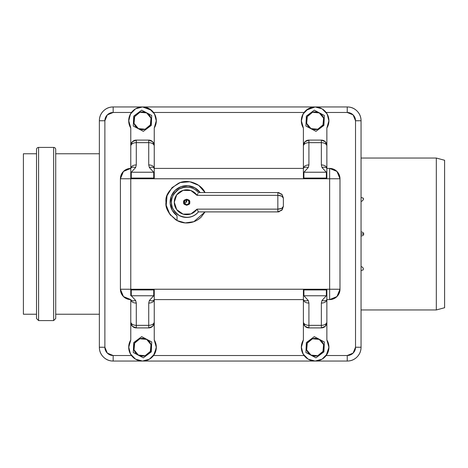 <?xml version="1.0" encoding="UTF-8"?>
<svg xmlns="http://www.w3.org/2000/svg" width="468" height="468" viewBox="0 0 468 468"><rect width="100%" height="100%" fill="white"/><g stroke="black" fill="none" stroke-linecap="round" stroke-linejoin="round"><path stroke-width="0.7" d="M306.259 110.167L315.134 106.95L347.238 106.95C351.053 106.95 354.311 108.295 357.008 110.992C359.705 113.689 361.05 116.947 361.05 120.762L355.528 120.762L353.1 114.9L347.238 112.472L326.184 112.472L347.238 112.472A8.284 8.284 0 0 1 355.528 120.762L361.05 120.762A13.812 13.812 0 0 0 347.238 106.95L347.238 112.472L347.238 106.95L113.162 106.95A13.812 13.812 0 0 0 99.356 120.762C99.356 116.947 100.702 113.689 103.399 110.992C106.096 108.295 109.348 106.95 113.162 106.95L315.134 106.95L308.956 108.406L314.701 106.956M205.025 211.905L193.84 221.686L185.252 222.903L177.033 220.557C168.831 214.443 165.145 208.336 165.988 202.234C165.029 195.519 169.299 189.142 178.788 183.093C189.16 178.279 201.995 185.082 205.025 192.57L198.695 185.351L189.797 181.754L180.233 182.561L172.054 187.592L167.023 195.764L166.222 205.329L169.814 214.233L177.033 220.557L177.033 215.695L172.277 210.395L170.182 203.586L171.148 196.525L174.985 190.517L180.987 186.679L188.048 185.72L194.858 187.814L200.164 192.57A16.573 16.573 0 0 0 174.985 190.517A16.573 16.573 0 0 0 177.033 215.695L177.033 220.557C181.052 222.68 185.305 223.4 189.797 222.721C194.284 222.043 198.139 220.095 201.351 216.883L205.054 211.905M308.956 359.594L315.134 361.05L113.162 361.05C109.348 361.05 106.096 359.705 103.399 357.008C100.702 354.311 99.356 351.053 99.356 347.238A13.812 13.812 0 0 0 113.162 361.05L347.238 361.05L347.238 355.528L353.1 353.1L355.528 347.238A8.284 8.284 0 0 1 347.238 355.528L326.184 355.528L347.238 355.528L347.238 361.05A13.812 13.812 0 0 0 361.05 347.238C361.05 351.053 359.705 354.311 357.008 357.008C354.311 359.705 351.053 361.05 347.238 361.05L315.134 361.05L321.311 359.594M328.94 347.502L327.196 353.96L328.94 346.917L326.869 339.967L328.94 347.414M128.7 347.414L130.771 339.967L130.771 299.596A10.354 10.354 0 0 1 120.416 289.242L130.771 289.242L130.771 178.758L130.771 289.242L329.636 289.242L329.636 178.758L120.416 178.758L120.416 289.242C121.072 295.483 124.523 298.941 130.771 299.596L123.447 296.566L120.416 289.242L120.416 178.758L123.447 171.434L130.771 168.404L130.771 128.033L128.7 120.586M128.969 118.012L130.964 113.18M113.162 361.05L113.162 355.528L113.162 361.05A13.812 13.812 0 0 1 99.356 347.238L99.356 120.762L104.879 120.762A8.284 8.284 0 0 1 113.162 112.472L131.455 112.472L113.162 112.472L107.307 114.9L104.879 120.762L104.879 347.238L107.307 353.1L113.162 355.528L131.455 355.528L113.162 355.528A8.284 8.284 0 0 1 104.879 347.238L104.879 120.762L99.356 120.762A13.812 13.812 0 0 1 113.162 106.95L113.162 112.472L113.162 106.95M130.964 354.82L128.969 349.988M361.05 347.238L355.528 347.238L355.528 120.762L355.528 347.238L361.05 347.238L361.05 120.762L361.05 347.238A13.812 13.812 0 0 1 347.238 361.05M326.676 113.18L328.676 118.012M328.94 120.586L326.869 128.033L326.869 178.068L326.366 178.068L326.348 172.23L303.919 172.23L303.896 178.068L326.366 178.068L303.393 178.068L303.393 168.404L154.247 168.404L154.247 178.068L153.744 178.068L153.726 172.23L131.297 172.23L131.274 178.068L153.744 178.068L130.771 178.068L130.771 178.758L329.636 178.758L329.636 289.242L130.771 289.242L130.771 289.932L130.771 289.242L120.416 289.242M301.322 347.414L303.393 339.967L301.328 346.917L303.065 353.96L308.137 359.143L315.134 361.05L322.13 359.143L326.178 355.528A13.812 13.812 0 0 0 326.869 339.967L326.869 299.596A5.522 3.475 180 0 1 321.346 303.071L321.346 325.348A5.522 3.475 -0 0 0 326.869 321.873L326.869 299.596A5.522 3.2 -151.5 0 1 322.019 300.438L321.346 303.071A5.522 3.475 -0 0 0 326.869 299.596L326.869 295.753A5.522 3.475 179.3 0 1 326.348 295.77A5.522 3.475 -0.7 0 0 326.869 295.753L326.869 289.932L326.366 289.932L326.348 295.77L322.019 300.438A5.522 3.2 28.5 0 0 326.869 299.596L326.869 322.382L325.254 326.29L321.346 327.904L308.921 327.904L305.013 326.29L303.393 322.382A5.522 5.522 0 0 0 308.921 327.904L308.921 325.348L308.921 327.904L321.346 327.904L321.346 325.348L308.921 325.348L308.921 303.071L308.248 300.438L303.919 295.77L326.348 295.77L322.019 300.438L321.346 303.071L321.346 325.348L308.921 325.348L308.921 303.071A5.522 3.475 180 0 1 303.393 299.596L303.393 339.967L303.393 299.596L154.247 299.596A5.522 3.2 -151.5 0 1 149.397 300.438A5.522 3.2 28.5 0 0 154.247 299.596A5.522 3.475 180 0 1 148.725 303.071L148.725 325.348L136.293 325.348L136.293 303.071L135.626 300.438L131.297 295.77L153.726 295.77L149.397 300.438L148.725 303.071A5.522 3.475 0 0 0 154.247 299.596L154.247 321.873L154.247 289.932L131.274 289.932L131.297 295.77L153.726 295.77L153.744 289.932L154.247 289.932L154.247 299.596L303.393 299.596L303.393 289.932L326.366 289.932L303.896 289.932L303.919 295.77L326.348 295.77L326.366 289.932L326.869 289.932L326.869 299.596L329.636 299.596C335.878 298.941 339.329 295.483 339.99 289.242L336.954 296.566L329.636 299.596L329.636 289.242L339.99 289.242L339.99 178.758C339.329 172.516 335.878 169.059 329.636 168.404L336.954 171.434L339.99 178.758L329.636 178.758L329.636 168.404L326.869 168.404A5.522 3.2 151.5 0 0 322.019 167.562L326.348 172.23L303.919 172.23L308.248 167.562L308.921 164.929L308.921 142.652L321.346 142.652L321.346 164.929L322.019 167.562L326.348 172.23L326.366 178.068L326.869 178.068L326.869 172.247A5.522 3.475 -179.3 0 0 326.348 172.23A5.522 3.475 0.7 0 1 326.869 172.247L326.869 168.404A5.522 3.475 180 0 0 321.346 164.929L322.019 167.562A5.522 3.2 -28.5 0 1 326.869 168.404L326.869 128.033L328.94 121.083L327.196 114.04L322.13 108.857L315.134 106.95L308.137 108.857L303.065 114.04L301.328 121.083L303.393 128.033L301.322 120.586M328.676 349.988L326.676 354.82M321.756 359.36L323.645 358.119M149.134 359.36L151.029 358.108M154.569 353.966L153.557 355.528L304.077 355.528L153.562 355.528L149.508 359.143L154.575 353.96L156.318 346.917L154.247 339.967L156.318 347.414M306.616 358.119L308.511 359.36M191.178 222.464L188.762 222.85M177.647 220.873L175.126 219.422M170.721 215.42L168.778 212.63M166.614 207.306L166.058 203.995M166.444 197.894L167.251 195.109M179.572 182.789L182.356 181.982M188.458 181.596L191.775 182.151M197.092 184.316L199.883 186.252M203.884 190.663L205.025 192.57M326.869 299.596L329.636 299.596A10.354 10.354 0 0 0 339.99 289.242L339.99 178.758A10.354 10.354 0 0 0 329.636 168.404L326.869 168.404A5.522 3.475 -0 0 0 321.346 164.929L321.346 140.096L308.921 140.096L308.921 142.652L321.346 142.652A5.522 3.475 -0 0 1 326.869 146.127A5.522 3.475 180 0 0 321.346 142.652L321.346 140.096L308.921 140.096A5.522 5.522 0 0 0 303.393 145.618L303.393 128.033L303.393 145.618L305.013 141.71L308.921 140.096A5.522 5.522 0 0 0 303.393 145.618L303.393 146.127L303.393 145.618M339.99 289.242L329.636 289.242L329.636 299.596M130.771 299.596L130.771 321.873A5.522 3.475 -0 0 0 136.293 325.348L136.293 303.071A5.522 3.475 180 0 1 130.771 299.596A5.522 3.475 -0 0 0 136.293 303.071L135.626 300.438A5.522 3.2 151.5 0 1 130.771 299.596A5.522 3.2 -28.5 0 0 135.626 300.438L131.297 295.77A5.522 3.475 -179.3 0 1 130.771 295.753L130.771 289.932L131.274 289.932L130.771 289.932L130.771 295.753A5.522 3.475 0.7 0 0 131.297 295.77L131.274 289.932L153.744 289.932L153.726 295.77L149.397 300.438L148.725 303.071L148.725 325.348L136.293 325.348L136.293 327.904L148.725 327.904L148.725 325.348L148.725 327.904A5.522 5.522 0 0 0 154.247 322.382L154.247 339.967L154.247 322.382L152.632 326.29L148.725 327.904L136.293 327.904L132.391 326.29L130.771 322.382L130.771 339.967L128.706 346.917L130.443 353.96L128.712 347.853M154.247 322.382L154.247 321.873L154.247 322.382A5.522 5.522 0 0 1 148.725 327.904M130.771 321.873L130.771 322.382A5.522 5.522 0 0 0 136.293 327.904L136.293 325.348A5.522 3.475 180 0 1 130.771 321.873L130.771 339.967A13.812 13.812 0 0 0 131.461 355.528M303.393 299.596A5.522 3.2 -28.5 0 0 308.248 300.438A5.522 3.2 151.5 0 1 303.393 299.596A5.522 3.475 0 0 0 308.921 303.071L308.248 300.438L303.919 295.77L303.896 289.932L303.393 289.932L303.393 339.967A13.812 13.812 0 0 0 304.083 355.528M303.586 354.82L301.591 349.988M154.247 299.596L154.247 339.967A13.812 13.812 0 0 1 133.526 357.727A13.812 13.812 0 0 1 130.771 339.967M156.055 349.988L154.054 354.82M99.356 347.238L104.879 347.238L99.356 347.238L99.356 120.762M133.994 358.119L135.89 359.36M128.712 347.864L130.443 353.96L135.509 359.143L142.512 361.05L149.508 359.143M154.575 353.96A13.812 13.812 0 0 0 154.247 339.967M326.178 355.528L322.13 359.143L327.196 353.96L326.184 355.516L328.945 347.244M326.869 339.967A13.812 13.812 0 0 1 306.148 357.727A13.812 13.812 0 0 1 303.393 339.967M301.339 347.864L303.065 353.96L301.339 347.853M322.13 359.143L324.774 357.131M323.645 109.881L321.756 108.64M321.311 108.406L315.134 106.95L317.637 107.178M304.077 112.472L153.562 112.472L304.077 112.472L308.137 108.857L306.593 109.91M151.024 109.881L149.134 108.64M148.684 108.406L142.512 106.95L136.334 108.406M308.511 108.64L306.616 109.881M301.878 116.889L301.339 120.136L303.065 114.04A13.812 13.812 0 0 0 303.393 128.033L303.393 168.404A5.522 3.2 28.5 0 1 308.248 167.562A5.522 3.2 -151.5 0 0 303.393 168.404A5.522 3.475 0 0 1 308.921 164.929A5.522 3.475 180 0 0 303.393 168.404L303.393 146.127L303.393 168.404L154.247 168.404L154.247 128.033L154.247 168.404L154.247 128.033L156.318 121.083L154.575 114.04L156.306 120.147M329.636 168.404L329.636 178.758L339.99 178.758M120.416 178.758A10.354 10.354 0 0 1 130.771 168.404C124.523 169.059 121.072 172.516 120.416 178.758L130.771 178.758L130.771 128.033L130.771 145.618L132.391 141.71L136.293 140.096L136.293 142.652L148.725 142.652L148.725 164.929L149.397 167.562L153.726 172.23L131.297 172.23L135.626 167.562L136.293 164.929L136.293 142.652L148.725 142.652L148.725 140.096L136.293 140.096A5.522 5.522 0 0 0 130.771 145.618L130.771 178.068L131.274 178.068L131.297 172.23A5.522 3.475 179.3 0 0 130.771 172.247A5.522 3.475 -0.7 0 1 131.297 172.23L135.626 167.562A5.522 3.2 -151.5 0 0 130.771 168.404A5.522 3.2 28.5 0 1 135.626 167.562L136.293 164.929A5.522 3.475 180 0 0 130.771 168.404A5.522 3.475 -0 0 1 136.293 164.929L136.293 142.652A5.522 3.475 180 0 0 130.771 146.127A5.522 3.475 -0 0 1 136.293 142.652L136.293 140.096L148.725 140.096L152.632 141.71L154.247 145.618A5.522 5.522 0 0 0 148.725 140.096A5.522 5.522 0 0 1 154.247 145.618M148.725 140.096L148.725 164.929L149.397 167.562L153.726 172.23L153.744 178.068L154.247 178.068L154.247 168.404A5.522 3.475 180 0 0 148.725 164.929A5.522 3.475 0 0 1 154.247 168.404A5.522 3.2 151.5 0 0 149.397 167.562A5.522 3.2 -28.5 0 1 154.247 168.404M303.393 168.404L303.393 178.068L303.896 178.068L303.919 172.23L308.248 167.562L308.921 164.929L308.921 140.096M301.591 118.012L303.586 113.18M154.054 113.18L156.055 118.012M156.318 120.586L154.247 128.033A13.812 13.812 0 0 0 155.394 115.783M151.38 110.167L142.512 106.95L135.509 108.857L130.443 114.04L131.455 112.484M347.238 106.95A13.812 13.812 0 0 1 361.05 120.762M135.89 108.64L134.006 109.881M156.306 120.136L154.575 114.04L149.508 108.857L142.512 106.95M130.443 114.04L128.706 121.083L130.771 128.033A13.812 13.812 0 0 1 131.461 112.472L135.509 108.857M130.771 128.033A13.812 13.812 0 0 1 151.497 110.272A13.812 13.812 0 0 1 154.247 128.033M326.869 146.127L326.869 145.618A5.522 5.522 0 0 0 321.346 140.096L325.254 141.71L326.869 145.618L326.869 128.033A13.812 13.812 0 0 0 306.148 110.272A13.812 13.812 0 0 0 303.393 128.033M328.945 120.762L327.196 114.04L328.945 120.762L328.384 116.877M308.944 108.412L308.137 108.851M303.071 114.034L304.077 112.484M131.274 289.932L130.771 289.932M136.293 327.904A5.522 5.522 0 0 1 130.771 322.382M154.247 321.873A5.522 3.475 180 0 1 148.725 325.348A5.522 3.475 0 0 0 154.247 321.873M154.247 295.753A5.522 3.475 179.3 0 1 153.726 295.77A5.522 3.475 -0.7 0 0 154.247 295.753M154.247 289.932L153.744 289.932M130.771 178.068L131.274 178.068M130.771 145.618A5.522 5.522 0 0 1 136.293 140.096M148.725 142.652A5.522 3.475 0 0 1 154.247 146.127A5.522 3.475 180 0 0 148.725 142.652M153.726 172.23A5.522 3.475 0.7 0 1 154.247 172.247A5.522 3.475 -179.3 0 0 153.726 172.23M153.744 178.068L154.247 178.068M303.393 146.127A5.522 3.475 0 0 1 308.921 142.652A5.522 3.475 180 0 0 303.393 146.127M303.393 172.247A5.522 3.475 -0.7 0 1 303.919 172.23A5.522 3.475 179.3 0 0 303.393 172.247M303.393 178.068L303.896 178.068M326.366 178.068L326.869 178.068M321.346 140.096A5.522 5.522 0 0 1 326.869 145.618M326.869 289.932L326.366 289.932M326.869 321.873A5.522 3.475 180 0 1 321.346 325.348L321.346 327.904A5.522 5.522 0 0 0 326.869 322.382L326.869 321.873M326.869 322.382A5.522 5.522 0 0 1 321.346 327.904M308.921 327.904A5.522 5.522 0 0 1 303.393 322.382M308.921 325.348A5.522 3.475 180 0 1 303.393 321.873A5.522 3.475 0 0 0 308.921 325.348M303.919 295.77A5.522 3.475 -179.3 0 1 303.393 295.753A5.522 3.475 0.7 0 0 303.919 295.77M303.896 289.932L303.393 289.932M314.297 336.65L306.353 342.605L305.914 352.521L315.97 357.833L323.915 351.877L324.353 341.956L314.297 336.65L306.353 342.605L305.914 352.521L315.97 357.833L323.915 351.877L322.978 351.38A8.869 8.869 0 0 1 310.992 355.083A8.869 8.869 0 0 1 307.289 343.097A8.869 8.869 0 0 1 319.275 339.399A8.869 8.869 0 0 1 322.978 351.38L323.915 351.877L324.353 341.956L314.297 336.65M307.289 343.097L312.519 338.768L319.275 339.399L323.61 344.623L322.978 351.38L317.749 355.715L310.992 355.083L306.657 349.859L307.289 343.097M198.42 192.57C193.313 186.89 186.907 185.714 179.197 189.031C173.488 193.512 170.925 197.911 171.51 202.234C170.925 206.564 173.488 210.963 179.197 215.444C186.907 218.761 193.313 217.585 198.42 211.905L197.443 212.981C194.477 215.947 190.897 217.427 186.703 217.427C182.508 217.427 178.928 215.947 175.962 212.981C172.996 210.015 171.51 206.435 171.51 202.234C171.51 198.04 172.996 194.46 175.962 191.494C178.928 188.528 182.508 187.048 186.703 187.048C190.897 187.048 194.477 188.528 197.443 191.494L198.432 192.57L277.846 192.57A5.522 5.522 0 0 1 279.226 192.746L279.226 192.746A5.522 5.522 0 0 0 277.846 192.57A5.522 5.522 0 0 1 279.226 192.746A5.522 5.522 0 0 0 277.846 192.57L281.754 194.191L277.846 192.57L198.42 192.57A15.192 15.192 0 0 0 176.307 191.16A15.192 15.192 0 0 0 176.307 213.314A15.192 15.192 0 0 0 198.42 211.905L277.846 211.905A5.522 5.522 0 0 0 279.226 211.729L279.226 211.729A5.522 5.522 0 0 1 277.846 211.905L281.754 210.284L283.368 206.382L283.368 198.093L281.754 196.139L277.846 195.331L197.034 195.331L190.891 190.534L183.093 190.341L176.717 194.834L174.271 202.234L176.717 209.641L183.093 214.133L190.891 213.94L197.034 209.143L277.846 209.143L277.846 195.331L277.846 209.143L281.754 208.336L283.368 206.382L281.754 210.284L277.846 211.905A5.522 5.522 0 0 0 279.226 211.729M183.661 202.234L184.556 200.088L186.703 199.198L188.85 200.088L189.739 202.234L188.85 204.387L186.703 205.276L184.556 204.387L183.661 202.234C182.584 198.631 190.821 198.631 189.739 202.234C190.821 205.844 182.584 205.844 183.661 202.234M277.846 211.905L277.846 209.143L197.034 209.143L198.42 211.905L277.846 211.905L282.21 209.769L283.368 206.388C283.041 208.055 281.198 208.98 277.846 209.143L277.846 211.905L282.21 209.769L283.368 206.382L283.368 198.093L282.21 194.706L277.846 192.57L277.846 195.331L277.846 192.57L282.21 194.706L283.368 198.093C283.041 196.42 281.198 195.495 277.846 195.331L197.034 195.331A12.431 12.431 0 0 0 178.507 192.892A12.431 12.431 0 0 0 178.507 211.583A12.431 12.431 0 0 0 197.034 209.143L198.005 211.039M198.005 193.436L197.034 195.331M141.675 336.65L133.731 342.605L133.292 352.521L143.343 357.833L151.293 351.877L151.731 341.956L141.675 336.65L133.731 342.605L133.292 352.521L143.343 357.833L151.293 351.877L150.351 351.38A8.869 8.869 0 0 1 138.37 355.083A8.869 8.869 0 0 1 134.667 343.097A8.869 8.869 0 0 1 146.654 339.399A8.869 8.869 0 0 1 150.351 351.38L151.293 351.877L151.731 341.956L141.675 336.65M134.667 343.097L139.891 338.768L146.654 339.399L150.983 344.623L150.351 351.38L145.127 355.715L138.37 355.083L134.035 349.859L134.667 343.097M141.675 110.167L133.731 116.122L133.292 126.044L143.343 131.35L151.293 125.395L151.731 115.479L141.675 110.167L133.731 116.122L133.292 126.044L143.343 131.35L151.293 125.395L150.351 124.903A8.869 8.869 0 0 1 138.37 128.601A8.869 8.869 0 0 1 134.667 116.62A8.869 8.869 0 0 1 146.654 112.917A8.869 8.869 0 0 1 150.351 124.903L151.293 125.395L151.731 115.479L141.675 110.167M134.667 116.62L139.891 112.285L146.654 112.917L150.983 118.141L150.351 124.903L145.127 129.232L138.37 128.601L134.035 123.376L134.667 116.62M314.297 110.167L306.353 116.122L305.914 126.044L315.97 131.35L323.915 125.395L324.353 115.479L314.297 110.167L306.353 116.122L305.914 126.044L315.97 131.35L323.915 125.395L322.978 124.903A8.869 8.869 0 0 1 310.992 128.601A8.869 8.869 0 0 1 307.289 116.62A8.869 8.869 0 0 1 319.275 112.917A8.869 8.869 0 0 1 322.978 124.903L323.915 125.395L324.353 115.479L314.297 110.167M307.289 116.62L312.519 112.285L319.275 112.917L323.61 118.141L322.978 124.903L317.749 129.232L310.992 128.601L306.657 123.376L307.289 116.62M186.703 204.656L184.995 203.949L184.287 202.234L184.995 200.526L186.703 199.818L188.411 200.526L189.119 202.234L188.411 203.949L186.703 204.656L184.995 203.949L186.703 199.818L186.703 202.234L186.703 199.818C189.569 198.964 189.569 205.511 186.703 204.656C183.83 205.511 183.83 198.964 186.703 199.818C189.569 198.964 189.569 205.511 186.703 204.656M99.356 314.233L55.715 314.233L99.356 314.233M444.6 160.267L444.6 307.733L436.316 309.956L444.6 307.733L444.6 160.267L436.316 158.044L436.316 309.956L436.316 158.044L361.05 158.044L436.316 158.044L436.316 309.956L361.05 309.956M363.49 199.064L363.232 198.122L361.05 197.402L363.232 198.122L363.314 199.731L362.168 201.018L361.05 201.486L362.168 201.018L363.314 199.731M361.436 231.929L363.057 232.485L363.811 234L363.063 235.515L361.05 236.071L363.063 235.515L363.811 234L361.05 234L363.811 234L363.057 232.485L361.436 231.929M362.168 266.982L361.05 266.52L362.168 266.982L363.314 268.269L363.238 269.872L361.05 270.598L363.238 269.872L363.303 268.246M23.4 314.233L23.4 153.767L23.4 314.233L36.522 314.233L23.4 314.233L23.4 153.767L36.522 153.767M156.318 347.244L156.306 347.853M156.306 347.864L153.562 355.516M153.551 355.534L152.275 357.008L148.684 359.594L142.512 361.05L140.002 360.822M130.443 353.96L128.7 347.238M303.065 353.96L301.322 347.238M154.575 114.04L156.318 120.762M55.715 149.485L55.715 318.515L53.645 320.586L53.645 147.414A2.071 2.071 0 0 1 55.715 149.485L55.715 318.515L55.715 149.485A2.071 2.071 0 0 0 53.645 147.414L38.592 147.414L38.592 320.586L53.645 320.586L38.592 320.586L36.522 318.515L36.522 149.485A2.071 2.071 0 0 1 38.592 147.414L38.592 320.586L38.592 147.414A2.071 2.071 0 0 0 36.522 149.485M55.715 153.767L99.356 153.767"/></g></svg>
